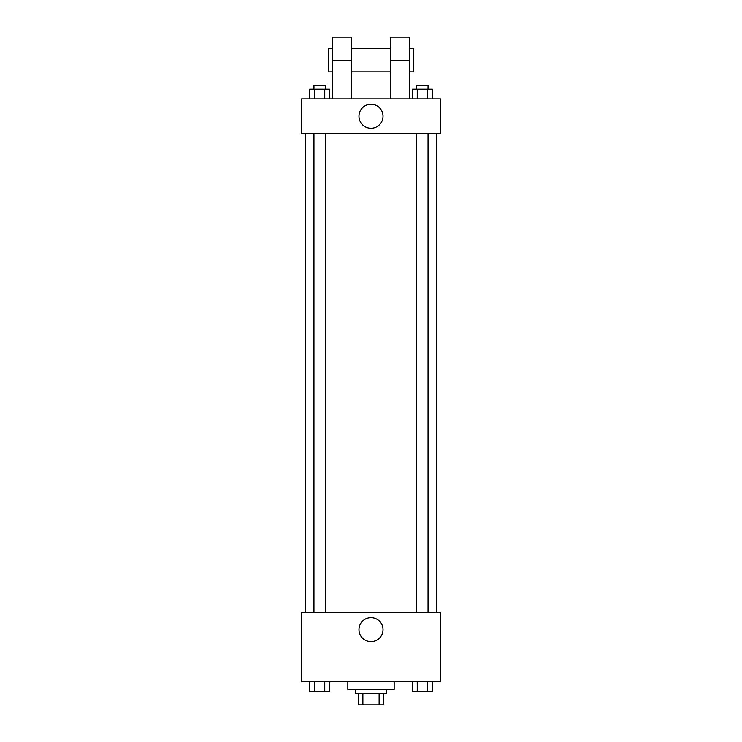 <?xml version="1.0" encoding="UTF-8"?>
<svg xmlns="http://www.w3.org/2000/svg" width="742" height="742" viewBox="0 0 742 742"><rect width="100%" height="100%" fill="white"/><g stroke="black" fill="none" stroke-linecap="round" stroke-linejoin="round"><path stroke-width="1.11" d="M379.125 693.316L379.125 704.9L358.451 704.9L358.451 693.316M379.125 704.9L383.549 704.9L383.549 693.316L383.549 704.9M386.443 689.457L386.443 693.316L355.557 693.316L355.557 689.457M362.875 693.316L362.875 704.9M347.84 681.74L347.84 689.457L394.16 689.457L394.16 681.74M440.479 681.74L301.521 681.74L301.521 612.261L440.479 612.261L440.479 681.74M383.02 629.624A12.02 12.02 0 0 1 364.99 640.04A12.02 12.02 0 0 1 364.99 619.218A12.02 12.02 0 0 1 383.02 629.624M436.621 133.606L436.621 612.261M416.475 612.261L416.475 133.606M325.525 133.606L325.525 612.261M440.479 133.606L301.521 133.606L301.521 98.862L440.479 98.862L440.479 133.606L301.521 133.606M432.289 681.74L432.289 691.386L412.237 691.386L412.237 681.74M427.281 681.74L427.281 691.386M417.245 681.74L417.245 691.386M428.051 691.386L416.475 691.423M329.763 681.74L329.763 691.386L309.711 691.386L309.711 681.74M324.755 681.74L324.755 691.386M314.719 681.74L314.719 691.386M325.525 691.386L313.949 691.423M432.289 98.862L432.289 89.207L412.237 89.207L412.237 98.862M427.281 89.207L427.281 98.862M417.245 89.207L417.245 98.862M416.475 89.207L416.475 85.349L428.051 85.349L428.051 89.207M329.763 98.862L329.763 89.207L309.711 89.207L309.711 98.862M324.755 89.207L324.755 98.862M314.719 89.207L314.719 98.862M313.949 89.207L313.949 85.349L325.525 85.349L325.525 89.207M358.98 116.234A12.02 12.02 0 0 1 377.01 105.828A12.02 12.02 0 0 1 377.01 126.641A12.02 12.02 0 0 1 358.98 116.234M390.301 98.862L390.301 60.26L409.603 60.26L409.603 37.1L390.301 37.1L390.301 60.26M390.301 48.684L351.699 48.684M332.397 98.862L332.397 60.26L351.699 60.26L351.699 98.862M351.699 60.26L351.699 37.1L332.397 37.1L332.397 60.26M409.603 98.862L409.603 60.26M409.603 71.844L413.461 71.844L413.461 48.684L409.603 48.684M332.397 48.684L328.539 48.684L328.539 71.844L332.397 71.844M305.379 133.606L305.379 612.261M428.051 612.261L428.051 133.606M313.949 133.606L313.949 612.261M390.301 71.844L351.699 71.844"/></g></svg>
